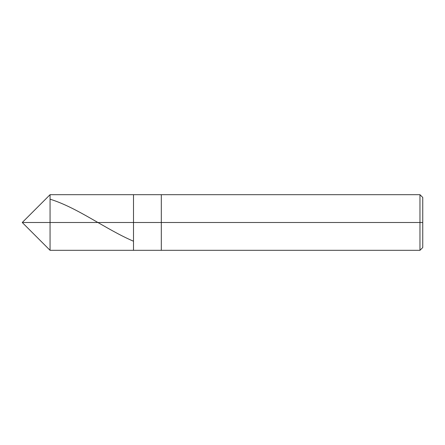 <?xml version="1.0" encoding="UTF-8"?>
<svg xmlns="http://www.w3.org/2000/svg" width="445" height="445" viewBox="0 0 445 445"><rect width="100%" height="100%" fill="white"/><g stroke="black" fill="none" stroke-linecap="round" stroke-linejoin="round"><path stroke-width="0.67" d="M422.75 197.469L419.969 194.688L50.062 194.688L22.25 222.5L50.062 222.5L50.062 250.312L50.062 222.5L50.062 250.312L50.062 222.5L133.5 222.5L133.5 250.312L133.5 194.688L133.5 222.5L22.25 222.5L50.062 250.312L419.969 250.312L422.75 247.531M50.062 222.5L50.062 194.688L50.062 222.5M133.5 222.5L133.5 250.312L133.5 222.5L161.312 222.5L161.312 250.312L161.312 222.5L161.312 250.312L161.312 222.5L419.969 222.5L419.969 250.312L419.969 222.5L419.969 250.312L419.969 222.5L422.75 222.5L422.75 247.531L422.75 197.469L422.75 222.5L419.969 222.5L419.969 194.688L419.969 222.5L161.312 222.5L161.312 194.688L161.312 222.5L133.5 222.5L133.5 194.688L133.5 222.5M161.312 222.5L161.312 194.688L161.312 222.5M419.969 222.5L419.969 194.688L419.969 222.5M50.062 199.193C77.736 207.732 105.409 229.142 133.083 241.045"/></g></svg>
